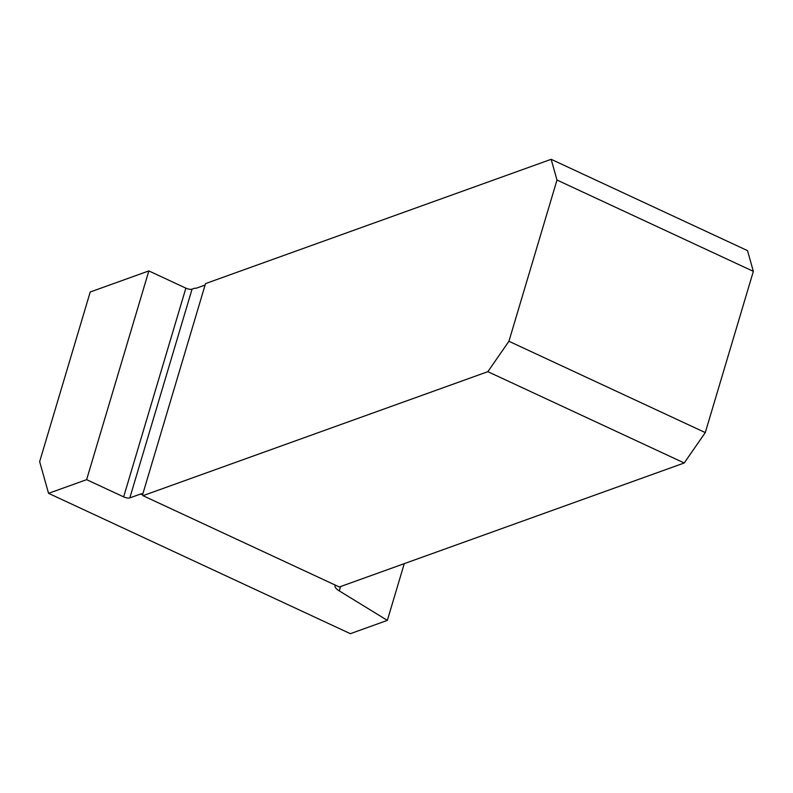 <?xml version="1.0" encoding="UTF-8"?>
<svg xmlns="http://www.w3.org/2000/svg" width="793" height="793" viewBox="0 0 793 793"><rect width="100%" height="100%" fill="white"/><g stroke="black" fill="none" stroke-linecap="round" stroke-linejoin="round"><path stroke-width="1.19" d="M148.846 270.919L86.625 479.656L48.561 493.335L39.65 461.635L90.224 292.002L148.846 270.919L185.869 288.146A4.708 1.546 -163.4 0 0 192.055 289.167L129.824 497.905L140.629 494.019A15.057 5.799 114.9 0 1 142.819 493.95M192.055 289.167L194.86 288.156A15.057 5.799 114.9 0 0 196.842 288.018L205.09 285.054M551.165 159.314L747.521 250.628L753.35 271.355L556.993 180.041L551.165 159.314L205.526 283.597L142.621 494.614A15.057 5.799 -65.1 0 1 142.988 495.675L339.354 586.989L684.22 462.983L705.284 432.591L508.928 341.268L487.854 371.669L684.22 462.983M86.625 479.656L123.649 496.874L185.869 288.146M48.561 493.335L350.357 633.686L387.351 620.384L339.295 590.914A15.057 4.946 16.6 0 1 335.052 585.63A15.057 4.946 16.6 0 1 335.32 585.115M129.824 497.905A4.708 1.546 16.6 0 1 123.649 496.874M556.993 180.041L508.928 341.268M753.35 271.355L705.284 432.591M487.854 371.669L142.988 495.675M404.261 563.654L387.351 620.384M140.629 494.019L142.799 495.02M340.603 586.542L339.295 590.914"/></g></svg>
